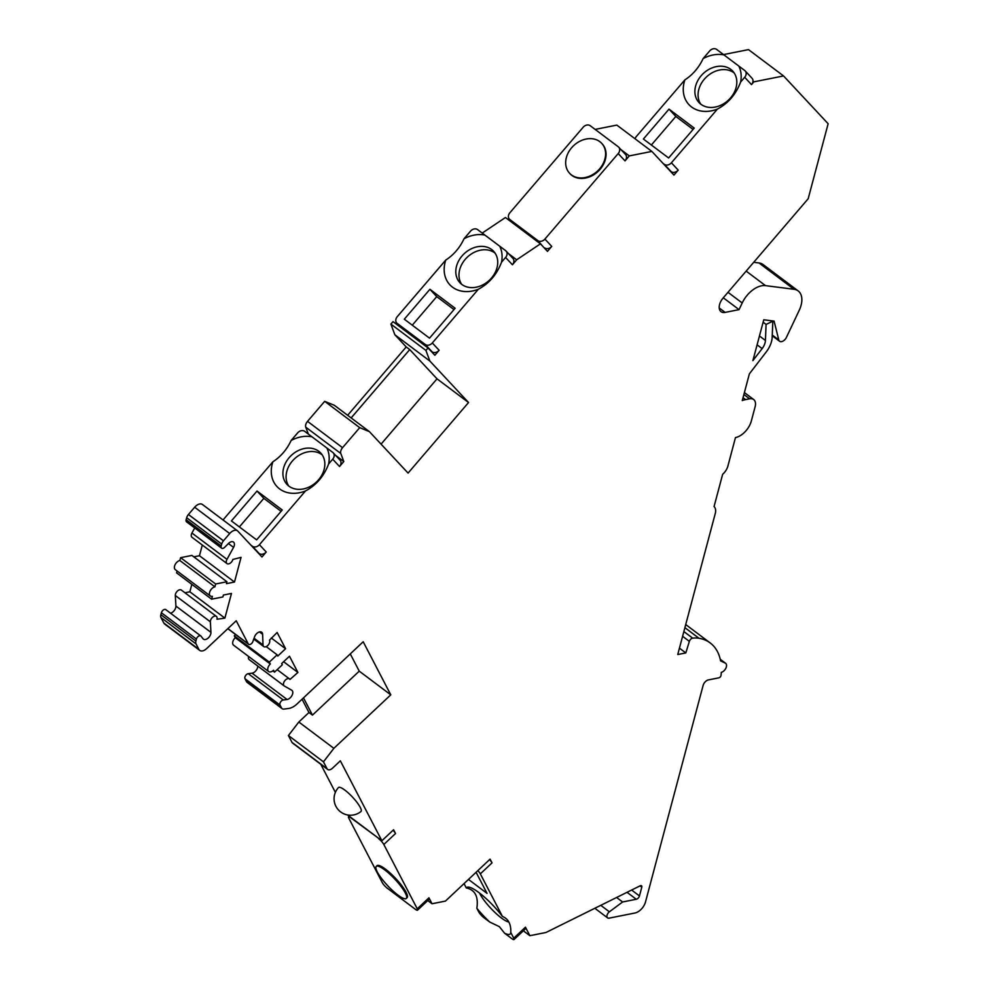 <?xml version="1.0" encoding="UTF-8"?>
<svg xmlns="http://www.w3.org/2000/svg" width="989" height="989" viewBox="0 0 989 989"><rect width="100%" height="100%" fill="white"/><g stroke="black" fill="none" stroke-linecap="round" stroke-linejoin="round"><path stroke-width="1.48" d="M464.039 883.61L466.301 887.961A31.821 7.047 46.8 0 1 468.329 887.084A31.821 7.047 46.8 0 1 479.69 893.191A31.821 7.047 -133.2 0 1 502.437 916.432L480.333 873.868L492.028 862.878A5.489 1.212 -133.2 0 0 489.58 859.602M523.329 930.785L529.857 935.693L525.443 927.188L513.748 938.19A5.489 1.212 46.8 0 1 514.008 939.55A5.489 1.212 46.8 0 1 511.869 938.672L504.563 933.196L499.396 926.693L489.74 922.045L483.844 917.619A5.489 1.212 46.8 0 1 478.713 911.858L476.859 908.285C478.589 896.578 475.066 889.803 466.301 887.961M202.819 504.823A7.677 4.624 126.9 0 0 202.461 504.501A7.677 4.624 126.9 0 0 194.66 507.221L188.429 514.503A5.489 3.301 126.9 0 0 186.674 517.742L221.697 544.061A5.489 3.301 -53.1 0 1 223.452 540.822L229.695 533.541A7.677 4.624 -53.1 0 1 237.484 530.821A7.677 4.624 -53.1 0 1 237.855 531.155L261.961 556.992L266.239 552.01L259.415 544.704L305.465 490.964C316.245 485.24 323.972 476.241 328.632 463.94L332.7 459.193L339.524 466.511L343.789 461.529L340.809 453.506A5.489 3.301 -53.1 0 1 342.553 447.683L359.724 427.656L369.404 431.637L408.074 473.088L468.551 402.523L429.881 361.072L425.913 350.415L428.039 347.943L434.863 355.261L439.128 350.279L432.304 342.96L478.355 289.233C489.147 283.509 496.861 274.497 501.522 262.209L505.589 257.461L512.413 264.768L516.691 259.786L540.439 243.838L547.473 251.367L551.738 246.397L544.914 239.078L618.199 153.567L625.023 160.886L629.301 155.903L651.862 151.416L673.954 175.09L678.219 170.108L671.395 162.802L717.445 109.062C728.225 103.338 735.952 94.338 740.613 82.038L744.68 77.29L751.504 84.609L753.878 81.84L783.548 75.943L828.139 123.736L808.174 198.752L723.095 298.023A10.978 6.602 126.9 0 0 721.043 311.671A10.978 6.602 126.9 0 0 725.11 312.4L739.055 309.631L742.195 302.98A21.943 13.203 -53.1 0 1 765.498 285.636L794.019 289.283A21.943 13.203 -53.1 0 1 798.148 290.902L763.125 264.582A21.943 13.203 126.9 0 0 758.996 262.963L753.717 262.283M723.54 54.58L748.512 49.623L783.548 75.943M740.613 82.038A31.821 25.269 -43 0 0 738.832 66.078L716.704 49.45A5.489 4.352 137 0 0 709.645 50.971L703.13 58.574C698.864 67.635 692.77 74.744 684.858 79.899L636.36 136.482A5.489 4.352 137 0 0 635.074 138.806M595.131 129.411L616.827 125.096L651.862 151.416M625.023 160.886A5.489 4.352 -43 0 0 625.53 154.507L618.706 147.188A5.489 4.352 137 0 0 618.261 146.78L590.235 125.727A5.489 4.352 137 0 0 583.164 127.247L509.879 212.759A5.489 4.352 137 0 0 509.372 219.125A5.489 4.352 137 0 0 509.829 219.533L537.855 240.599L543.208 246.805M540.439 243.838L505.416 217.518L482.236 233.083M501.522 262.209A31.821 25.269 -43 0 0 499.754 246.236L477.625 229.621A5.489 4.352 137 0 0 470.566 231.129L464.051 238.732C459.786 247.806 453.691 254.915 445.767 260.058L397.281 316.641A5.489 4.352 137 0 0 396.762 323.02A5.489 4.352 137 0 0 397.219 323.428L425.245 344.481A5.489 4.352 137 0 0 432.304 342.96M428.039 347.943L393.004 321.623L390.89 324.095L394.846 334.752L406.219 346.941L347.646 415.293M369.404 431.637L334.369 405.317L324.689 401.336L307.53 421.363A5.489 3.301 126.9 0 0 305.774 427.186L308.333 434.06M328.632 463.94A31.821 25.269 -43 0 0 326.852 447.98L304.723 431.352A5.489 4.352 137 0 0 297.664 432.873L291.149 440.464C286.884 449.538 280.789 456.646 272.877 461.801L224.379 518.384A5.489 4.352 137 0 0 223.291 520.152M193.795 556.856L199.457 555.731L234.492 582.051L241.056 557.363L232.872 559.44A4.389 2.646 -53.1 0 1 230.276 563.137A4.389 2.646 -53.1 0 1 227.013 563.594A4.389 2.646 -53.1 0 1 226.988 559.354L233.552 547.399A5.489 3.301 126.9 0 0 233.515 542.096A5.489 3.301 126.9 0 0 228.36 543.579L224.701 547.288A3.288 1.978 -53.1 0 1 221.623 548.178L186.587 521.858A3.288 1.978 126.9 0 1 186.142 519.707L186.674 517.742M194.722 527.978L191.953 533.034A4.389 2.646 126.9 0 0 191.977 537.274L227.013 563.594M199.457 555.731L202.3 545.026M210.336 595.971L175.3 569.652A5.489 3.301 126.9 0 1 175.115 564.645A5.489 3.301 126.9 0 1 179.862 560.516L180.616 557.672L191.903 555.435L226.938 581.755L215.651 583.992L214.897 586.848A5.489 3.301 -53.1 0 0 210.15 590.965A5.489 3.301 -53.1 0 0 210.336 595.971A5.489 3.301 -53.1 0 0 212.375 596.33L211.609 599.186L222.896 596.948L223.403 595.044L231.463 593.449L224.886 618.125L216.962 619.25A4.389 2.646 -53.1 0 0 216.368 616.382A4.389 2.646 -53.1 0 0 212.524 617.309A4.389 2.646 -53.1 0 0 210.36 621.821L210.941 632.367A5.489 3.301 126.9 0 1 208.222 638.004A5.489 3.301 126.9 0 1 203.425 639.166A5.489 3.301 126.9 0 1 203.029 638.77L201.051 636.187A3.288 1.978 -53.1 0 0 200.816 635.964A3.288 1.978 -53.1 0 0 198.369 636.298A3.288 1.978 -53.1 0 0 196.415 639.067L195.896 641.045A5.489 3.301 -53.1 0 0 196.032 643.901L198.876 649.377A7.677 4.624 -53.1 0 0 199.716 650.391A7.677 4.624 -53.1 0 0 206.602 648.611L236.223 620.771L248.239 643.864A3.288 1.978 -53.1 0 0 248.598 644.296A3.288 1.978 -53.1 0 0 252.887 641.515L254.544 636.879A5.489 3.301 126.9 0 1 261.702 632.243A5.489 3.301 126.9 0 1 262.617 634.295L263.012 644.939A4.389 2.646 -53.1 0 0 263.754 646.583A4.389 2.646 -53.1 0 0 268.106 645.137A4.389 2.646 -53.1 0 0 269.502 640.143L277.143 632.503L285.574 648.735L277.785 656.066L277.13 654.817L269.329 662.136L270.306 664.015A5.489 3.301 -53.1 0 0 268.637 671.519A5.489 3.301 -53.1 0 0 273.557 670.258L274.522 672.137L282.322 664.806L281.68 663.557L289.468 656.226L297.912 672.458L289.95 679.48A4.389 2.646 -53.1 0 0 289.468 678.899A4.389 2.646 -53.1 0 0 284.721 680.815A4.389 2.646 -53.1 0 0 284.189 685.921A4.389 2.646 -53.1 0 0 284.362 686.032L291.656 690.174A5.489 3.301 126.9 0 1 291.879 690.322A5.489 3.301 126.9 0 1 291.99 695.465A5.489 3.301 126.9 0 1 287.082 699.495L283.274 699.989A3.288 1.978 -53.1 0 0 280.555 702.017A3.288 1.978 -53.1 0 0 280.035 705.058L281.544 707.963A5.489 3.301 -53.1 0 0 282.137 708.68A5.489 3.301 -53.1 0 0 283.942 709.088L288.652 708.47A14.526 8.74 -53.1 0 0 296.923 704.057L363.198 641.762L390.779 694.834L359.242 671.148L312.462 715.121L308.964 712.488L298.826 722.019L288.429 735.519L291.99 742.38A5.489 3.301 126.9 0 0 292.596 743.098L327.631 769.417A5.489 3.301 -53.1 0 1 327.025 768.7L323.465 761.839L333.862 748.339L390.779 694.834M211.609 599.186L176.586 572.866L177.08 570.987M184.955 592.782L189.863 591.805L191.841 584.338M216.368 616.382L181.333 590.062A4.389 2.646 126.9 0 0 177.501 590.989A4.389 2.646 126.9 0 0 175.325 595.502L175.906 606.047A5.489 3.301 -53.1 0 1 170.504 613.192M166.016 609.867A3.288 1.978 126.9 0 0 165.781 609.632A3.288 1.978 126.9 0 0 163.333 609.978A3.288 1.978 126.9 0 0 161.392 612.747L196.415 639.067M199.716 650.391L164.681 624.059A7.677 4.624 126.9 0 1 163.84 623.058L160.997 617.581A5.489 3.301 126.9 0 1 160.861 614.713L161.392 612.747M235.642 634.567L234.306 635.816L235.271 637.695A5.489 3.301 126.9 0 0 233.602 645.199L268.637 671.519M248.635 656.498A4.389 2.646 126.9 0 0 249.166 659.601A4.389 2.646 126.9 0 0 249.327 659.712L284.041 685.785M257.77 666.067A5.489 3.301 -53.1 0 1 252.047 673.175L248.239 673.67A3.288 1.978 126.9 0 0 245.519 675.697A3.288 1.978 126.9 0 0 245 678.738L246.508 681.644A5.489 3.301 126.9 0 0 247.114 682.361L282.137 708.68M302.065 699.223L308.964 712.488M320.782 764.274L335.382 792.362M378.923 838.536L350.675 817.693A5.489 1.212 46.8 0 0 348.536 816.815A5.489 1.212 46.8 0 0 348.796 818.175L382.211 882.497A5.489 1.212 46.8 0 0 387.342 888.246L415.368 909.299A5.489 1.212 46.8 0 0 417.506 910.177L429.201 899.186A5.489 1.212 46.8 0 0 428.942 897.814L417.247 908.817L383.831 844.495L395.526 833.504L393.573 829.759L381.878 840.749L340.34 760.825L332.551 768.156A5.489 3.301 -53.1 0 1 327.631 769.417M525.443 927.188A5.489 1.212 46.8 0 1 525.703 928.56L514.008 939.55M492.028 862.878L490.074 859.132L445.433 901.09L432.02 903.748L428.942 897.814M477.885 870.592A5.489 1.212 46.8 0 1 480.333 873.868M476.08 872.286L487.058 893.388L468.477 879.431M513.748 938.19L510.781 932.466C511.128 924.183 508.346 918.83 502.437 916.432M510.781 931.774L510.781 932.466A31.821 7.047 -133.2 0 1 504.563 933.196M234.492 582.051L226.432 583.646L226.938 581.755M221.623 548.178A3.288 1.978 -53.1 0 1 221.177 546.027L221.697 544.061M798.148 290.902A21.943 13.203 -53.1 0 1 799.236 310.274L786.453 337.323A5.489 3.301 -53.1 0 1 779.592 341.254A5.489 3.301 -53.1 0 1 778.776 339.944L774.09 321.104L763.768 319.781L752.901 360.614L762.136 348.61A10.978 6.602 126.9 0 0 765.424 340.476L766.079 324.417L772.829 321.215L772.174 337.261A19.755 11.893 -53.1 0 1 766.265 351.911L749.378 373.854L742.269 400.557A27.432 16.504 -53.1 0 1 745.57 399.605L743.036 397.689M744.396 392.559L753.667 399.531A10.978 6.602 -53.1 0 0 749.6 398.802L745.57 399.605M753.667 399.531A10.978 6.602 -53.1 0 1 755.139 406.702L751.343 420.943A16.454 9.902 -53.1 0 1 735.47 437.583L727.892 466.066A10.978 6.602 -53.1 0 1 722.65 474.3L714.058 506.578A10.978 6.602 -53.1 0 1 715.257 513.538L677.873 654.05A2.201 1.323 126.9 0 0 677.799 654.52L685.81 652.925L689.37 641.366A3.288 1.978 -53.1 0 1 692.671 638.165A43.071 25.924 -53.1 0 1 699.013 638.276A65.843 39.622 -53.1 0 1 710.238 642.974A65.843 39.622 -53.1 0 1 720.585 660.862L725.283 663.112A5.489 3.301 -53.1 0 1 725.617 663.31A5.489 3.301 -53.1 0 1 725.877 668.193A5.489 3.301 -53.1 0 1 721.278 672.396A65.843 39.622 -53.1 0 1 721.055 675.252A2.201 1.323 -53.1 0 1 718.867 677.836L708.396 679.913A5.489 3.301 126.9 0 0 703.105 685.464L645.508 901.931A10.978 6.602 -53.1 0 1 634.913 913.02L609.137 918.138A4.117 2.473 -53.1 0 1 607.605 917.879A4.117 2.473 -53.1 0 1 609.385 911.809L622.588 901.98L636.286 899.261A3.288 1.978 126.9 0 0 639.463 895.935L641.787 887.207A2.201 1.323 126.9 0 0 641.49 885.773A2.201 1.323 126.9 0 0 640.204 885.785L545.977 932.491L529.857 935.693M508.816 922.008A23.044 5.106 46.8 0 1 502.066 918.472A23.044 5.106 46.8 0 1 479.529 893.067M476.859 908.285A31.821 7.047 -133.2 0 0 489.74 922.045M432.02 903.748L427.755 900.546M395.526 833.504A5.489 1.212 -133.2 0 0 393.078 830.228M378.7 838.746A5.489 1.212 46.8 0 1 383.831 844.495M417.247 908.817A5.489 1.212 46.8 0 1 417.506 910.177M406.306 898.42L407.085 897.691A21.943 4.858 -133.2 0 0 406.071 892.226A21.943 4.858 -133.2 0 0 390.494 873.336A21.943 4.858 -133.2 0 0 377.019 865.709L376.24 866.438A21.943 4.858 46.8 0 1 389.715 874.066A21.943 4.858 46.8 0 1 405.292 892.968A21.943 4.858 46.8 0 1 406.306 898.42A21.943 4.858 46.8 0 1 392.831 890.805A21.943 4.858 46.8 0 1 377.266 871.902A21.943 4.858 46.8 0 1 376.24 866.438M347.522 814.936L381.878 840.749M360.973 811.499A16.417 3.635 -133.2 0 0 357.128 802.574A16.417 3.635 -133.2 0 0 344.901 790.149A16.417 3.635 -133.2 0 0 338.473 787.565A16.454 16.454 0 0 0 340.649 811.92A16.454 16.454 0 0 0 360.973 811.499M323.465 761.839L288.429 735.519M333.862 748.339L298.826 722.019M350.279 653.902L359.242 671.148M312.462 715.121L303.499 697.875M283.62 661.728L297.912 672.458M272.828 670.863L274.522 672.137M235.271 637.695L270.306 664.015M234.306 635.816L269.329 662.136M266.189 646.596L277.13 654.817M271.295 637.992L285.574 648.735M189.863 591.805L224.886 618.125M179.862 560.516L214.897 586.848M180.616 557.672L215.651 583.992M281.099 511.325L263.84 498.357L239.375 526.914M322.167 454.841A23.044 18.297 -43 0 0 321.994 454.705A23.044 18.297 -43 0 0 294.462 458.847A23.044 18.297 -43 0 0 288.751 486.019M266.239 552.01A5.489 4.352 137 0 1 259.18 553.531L257.709 552.431M335.568 455.348L343.789 461.529M339.524 466.511A5.489 4.352 -43 0 0 340.031 460.132L333.206 452.814A5.489 4.352 137 0 1 332.7 459.193M256.633 539.883L231.401 520.931L257.016 491.038L282.248 509.99L256.633 539.883M263.84 498.357L257.016 491.038M272.877 461.801A31.821 25.269 -43 0 0 279.59 488.9A31.821 25.269 -43 0 0 305.465 490.964M259.415 544.704A5.489 4.352 137 0 1 252.356 546.212L250.885 545.112M318.804 451.293A23.044 18.297 137 0 1 320.72 452.999A23.044 18.297 137 0 1 317.494 480.975A23.044 18.297 137 0 1 288.924 486.155A23.044 18.297 -43 0 1 287.02 484.437A23.044 18.297 -43 0 1 290.234 456.473A23.044 18.297 -43 0 1 318.804 451.293M312.03 436.829A31.821 25.269 -43 0 0 291.149 440.464M333.206 452.814A5.489 4.352 137 0 0 332.749 452.406L326.852 447.98M324.689 401.336L359.724 427.656M351.144 417.927L409.73 349.574L437.027 378.836L381.062 444.135M406.219 346.941L409.73 349.574M429.881 361.072L394.846 334.752M437.027 378.836L468.551 402.523M425.913 350.415L390.89 324.095M454 309.594L436.742 296.626L412.265 325.183M495.069 253.097A23.044 18.297 -43 0 0 494.896 252.961A23.044 18.297 -43 0 0 467.364 257.115A23.044 18.297 -43 0 0 461.64 284.288M439.128 350.279A5.489 4.352 137 0 1 432.069 351.8L430.611 350.699M516.691 259.786L508.457 253.604M512.413 264.768A5.489 4.352 -43 0 0 512.932 258.401L506.108 251.082A5.489 4.352 137 0 1 505.589 257.461M429.523 338.151L404.303 319.2L429.918 289.307L455.138 308.259L429.523 338.151M436.742 296.626L429.918 289.307M445.767 260.058A31.821 25.269 -43 0 0 452.492 287.156A31.821 25.269 -43 0 0 478.355 289.233M491.706 249.549A23.044 18.297 137 0 1 493.61 251.268A23.044 18.297 137 0 1 490.396 279.232A23.044 18.297 137 0 1 461.826 284.424A23.044 18.297 -43 0 1 459.91 282.706A23.044 18.297 -43 0 1 463.136 254.742A23.044 18.297 -43 0 1 491.706 249.549M484.919 235.098A31.821 25.269 -43 0 0 464.051 238.732M506.108 251.082A5.489 4.352 137 0 0 505.651 250.674L499.754 246.236M629.301 155.903L621.067 149.722M551.738 246.397A5.489 4.352 137 0 1 544.679 247.905M618.706 147.188A5.489 4.352 137 0 1 618.199 153.567M544.914 239.078A5.489 4.352 137 0 1 537.855 240.599M569.812 173.508A21.943 17.431 -43 0 0 570.047 173.755A21.943 17.431 -43 0 0 600.1 169.317A21.943 17.431 -43 0 0 602.14 143.813A21.943 17.431 -43 0 0 601.905 143.566M599.643 168.822A21.943 17.431 137 0 1 569.59 173.26A21.943 17.431 137 0 1 571.617 147.769A21.943 17.431 137 0 1 601.683 143.318A21.943 17.431 137 0 1 599.643 168.822M751.504 84.609A5.489 4.352 -43 0 0 752.988 81.172A5.489 4.352 -43 0 0 752.011 78.23L745.187 70.911A5.489 4.352 137 0 1 744.68 77.29M753.878 81.84L752.988 81.172M693.091 129.423L675.833 116.455L651.355 145.012M734.159 72.939A23.044 18.297 -43 0 0 733.331 72.345A23.044 18.297 -43 0 0 706.097 77.29A23.044 18.297 -43 0 0 700.731 104.117M678.219 170.108A5.489 4.352 137 0 1 671.16 171.629L669.689 170.528M738.832 66.078L744.729 70.503A5.489 4.352 137 0 1 745.187 70.911M730.142 68.933A23.044 18.297 137 0 1 732.701 71.097A23.044 18.297 137 0 1 729.14 99.419A23.044 18.297 137 0 1 700.286 103.771A23.044 18.297 137 0 1 699 102.535A23.044 18.297 137 0 1 701.881 74.929A23.044 18.297 137 0 1 730.142 68.933M717.445 109.062A31.821 25.269 137 0 1 690.891 106.453A31.821 25.269 -43 0 1 684.858 79.899M724.01 54.939A31.821 25.269 -43 0 0 703.13 58.574M662.865 163.222L664.336 164.322A5.489 4.352 137 0 0 671.395 162.802M669.009 109.136L694.229 128.088L668.613 157.98L643.394 139.029L669.009 109.136L675.833 116.455M739.055 309.631L723.293 297.788M766.079 324.417L763.125 322.204M685.81 652.925L679.443 648.141M616.604 897.48L622.588 901.98M327.025 768.7L291.99 742.38M246.508 681.644L281.544 707.963M245 678.738L280.035 705.058M248.239 673.67L283.274 699.989M252.047 673.175L287.082 699.495M254.062 638.226L263.012 644.939M259.477 631.934L262.617 634.295M227.903 628.596L248.239 643.864M163.84 623.058L198.876 649.377M160.997 617.581L196.032 643.901M160.861 614.713L195.896 641.045M175.906 606.047L210.941 632.367M175.325 595.502L210.36 621.821M191.953 533.034L226.988 559.354M228.41 543.53L233.552 547.399M186.142 519.707L221.177 546.027M188.429 514.503L223.452 540.822M194.66 507.221L229.695 533.541M259.18 553.531L252.356 546.212M305.774 427.186L340.809 453.506M307.53 421.363L342.553 447.683M432.069 351.8L425.245 344.481M401.485 327.989L397.219 323.428M513.884 223.885L509.829 219.533M671.16 171.629L664.336 164.322M725.11 312.4L719.226 307.975M742.195 302.98L727.991 292.311M765.498 285.636L746.163 271.11M794.019 289.283L758.996 262.963M778.776 339.944L772.261 335.048M762.136 348.61L757.104 344.827M765.424 340.476L759.453 335.988M749.6 398.802L743.876 394.5M689.37 641.366L682.595 636.286M692.671 638.165L683.856 631.551M699.013 638.276L684.895 627.669M725.283 663.112L720.264 659.342M609.385 911.809L600.768 905.331M640.031 885.884L641.787 887.207M631.625 890.038L639.463 895.935M627.038 892.313L636.286 899.261M348.536 816.815L349.191 816.197M249.166 659.601L284.189 685.921M277.167 669.652L289.468 678.899M253.765 639.079L263.754 646.583M227.804 628.683L248.598 644.296M165.781 609.632L200.816 635.964M202.461 504.501L237.484 530.821M401.237 327.804L396.762 323.02M513.637 223.699L509.372 219.125M772.236 335.728L779.592 341.254M685.723 624.553L710.238 642.974M720.252 659.28L725.617 663.31M594.834 908.273L607.605 917.879"/></g></svg>
